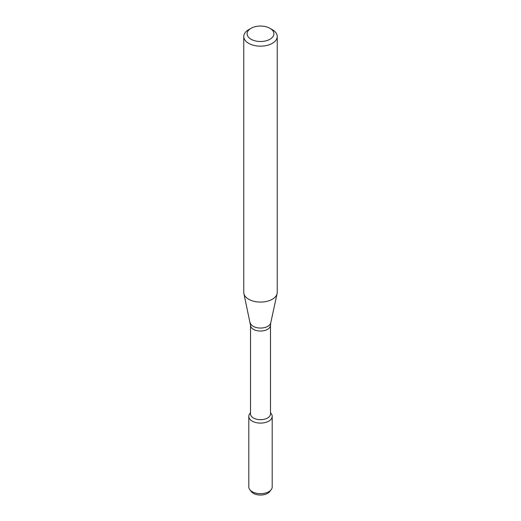 <?xml version="1.0" encoding="UTF-8"?>
<svg xmlns="http://www.w3.org/2000/svg" width="521" height="521" viewBox="0 0 521 521"><rect width="100%" height="100%" fill="white"/><g stroke="black" fill="none" stroke-linecap="round" stroke-linejoin="round"><path stroke-width="0.78" d="M270.484 412.697L271.18 413.596A11.696 6.753 180 0 1 268.771 421.124A11.696 6.753 180 0 1 253.864 421.912A11.696 6.753 180 0 1 249.82 413.596L250.516 412.697M250.516 325.26A9.984 5.764 180 0 0 256.677 330.588A9.984 5.764 180 0 0 267.56 329.337A9.984 5.764 180 0 0 270.484 325.26L270.484 413.928A9.984 5.764 180 0 1 267.56 418.005A9.984 5.764 180 0 1 256.677 419.255A9.984 5.764 180 0 1 250.516 413.928L250.516 325.26L243.9 293.623A16.737 9.658 180 0 1 243.763 292.418L243.763 36.509A16.737 9.658 180 0 1 248.667 29.677L251.031 28.316A13.39 7.73 180 0 1 269.969 28.316A13.39 7.73 180 0 1 269.969 39.244A13.39 7.73 180 0 1 251.031 39.244A13.39 7.73 180 0 1 251.031 28.316M269.969 28.316L272.333 29.677A16.737 9.658 180 0 1 277.237 36.509L277.237 292.418A16.737 9.658 180 0 1 277.1 293.623A16.737 9.658 180 0 1 272.333 299.249A16.737 9.658 180 0 1 255.075 301.555A16.737 9.658 180 0 1 243.9 293.623M277.237 36.509A16.737 9.658 180 0 1 272.333 43.341A16.737 9.658 180 0 1 254.098 45.438A16.737 9.658 180 0 1 243.763 36.509M270.484 412.834A11.696 6.753 180 0 1 272.196 416.351L272.196 486.946A11.696 6.753 180 0 1 271.18 489.701L269.709 491.603A10.088 5.822 180 0 1 267.631 493.341A10.088 5.822 180 0 1 251.291 491.603L249.82 489.701A11.696 6.753 180 0 1 248.804 486.946L248.804 416.351A11.696 6.753 180 0 1 250.516 412.834M271.18 489.701A11.696 6.753 180 0 1 268.771 491.72A11.696 6.753 180 0 1 249.82 489.701M272.196 416.351A11.696 6.753 180 0 1 268.771 421.124A11.696 6.753 180 0 1 256.026 422.59A11.696 6.753 180 0 1 248.804 416.351M270.484 325.26L270.744 322.844A10.322 5.959 180 0 1 267.801 326.315A10.322 5.959 180 0 1 257.153 327.735A10.322 5.959 180 0 1 250.256 322.844M270.744 322.844L277.1 293.623"/></g></svg>
